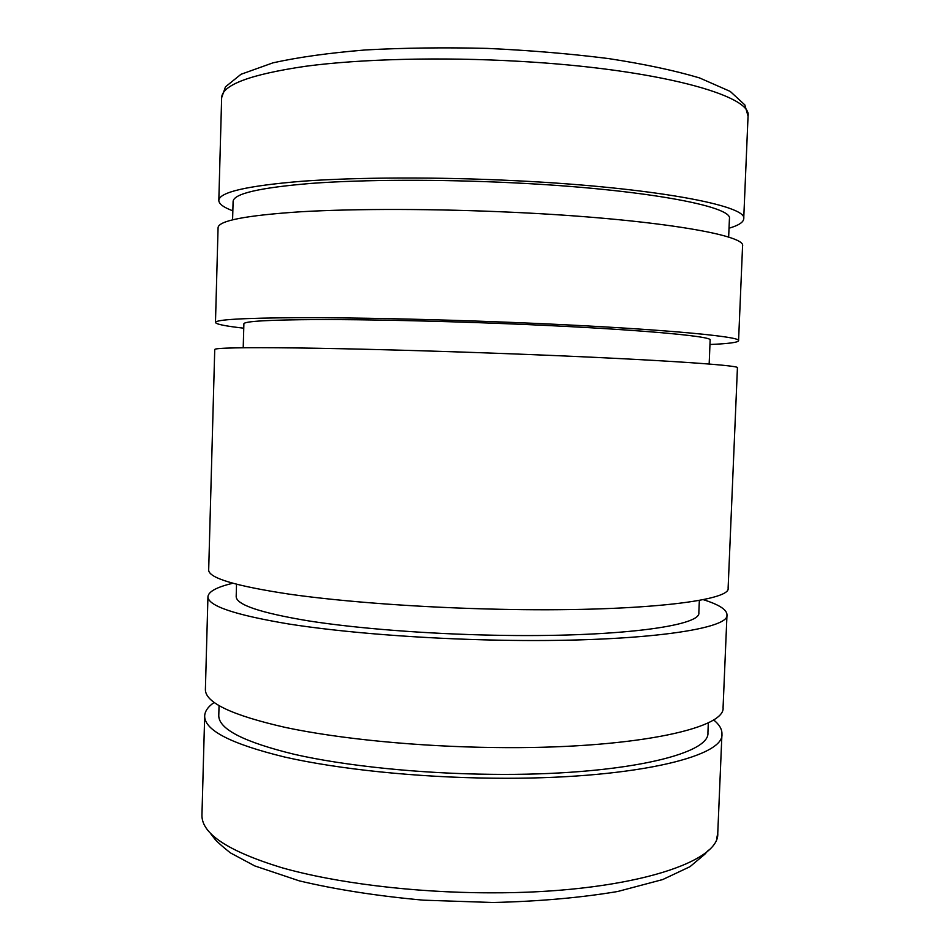 <?xml version="1.0" encoding="UTF-8"?>
<svg xmlns="http://www.w3.org/2000/svg" width="950" height="950" viewBox="0 0 950 950"><rect width="100%" height="100%" fill="white"/><g stroke="black" fill="none" stroke-linecap="round" stroke-linejoin="round"><path stroke-width="1.43" d="M713.486 719.791C719.316 724.482 722.143 729.244 721.941 734.089C724.601 757.364 628.674 779.807 493.43 778.193C416.931 777.456 338.152 769.227 284.656 757.031C231.147 743.957 204.487 730.289 204.666 716.027C204.868 711.229 208.014 706.717 214.106 702.489M708.332 722.665L707.916 732.688C710.363 754.799 619.139 775.889 491.577 774.321C419.437 773.621 345.183 765.878 294.595 754.383C243.936 742.057 218.666 729.125 218.773 715.599L219.046 705.719M703.19 599.64C718.984 604.58 726.904 609.651 726.988 614.84C730.004 629.767 634.125 642.924 498.37 640.169C421.598 638.732 342.428 632.462 288.622 623.972C234.792 614.923 207.896 605.839 207.943 596.719C208.477 591.577 216.754 587.1 232.75 583.288M723.081 707.239L723.069 707.584C725.8 729.018 629.886 749.396 494.534 747.531C417.964 746.641 339.103 738.851 285.534 727.462C231.954 715.291 205.236 702.632 205.39 689.51L207.943 596.719M699.354 600.388L698.844 612.726C701.444 626.157 614.959 637.723 494.57 635.229C426.526 633.935 356.416 628.401 308.441 620.873C260.348 612.857 236.253 604.746 236.182 596.576L236.526 584.298M729.018 228.226C738.589 225.423 743.494 222.264 743.719 218.761C748.006 205.556 652.234 187.281 514.805 180.678C437.107 176.842 356.666 177.211 301.803 181.272C246.905 185.832 219.236 192.221 218.821 200.426C218.892 203.917 223.559 207.385 232.845 210.829M728.65 237.179L729.422 218.785C733.412 206.233 642.307 189.002 512.703 182.804C439.446 179.206 363.636 179.538 311.754 183.35C259.789 187.637 233.569 193.669 233.106 201.459L232.596 219.783M742.556 246.192L742.568 246.002C746.771 234.757 650.988 218.666 513.677 212.337C436.038 208.667 355.68 208.572 300.889 211.755C246.062 215.377 218.464 220.685 218.072 227.691L215.472 322.442C215.935 324.188 225.376 326.111 243.77 328.189M709.959 344.494C728.555 343.698 738.091 342.439 738.566 340.706C742.461 336.229 646.653 327.726 509.746 322.323C432.321 319.236 352.272 317.537 297.742 317.692C243.164 318.024 215.745 319.604 215.472 322.442M709.151 364.028L710.149 340.064C713.509 336.027 627.083 328.463 505.685 323.689C437.083 320.957 366.201 319.438 317.585 319.568C268.826 319.841 244.269 321.254 243.889 323.784L243.212 347.747M508.618 353.733C431.264 350.811 351.298 348.65 296.839 347.949C242.345 347.344 214.973 347.866 214.736 349.505L208.679 570.024C208.656 577.992 235.6 586.043 289.501 594.189C343.378 601.849 422.631 607.679 499.474 609.271C635.336 612.287 731.227 601.207 728.116 588.157L737.426 367.769C741.238 365.216 645.418 358.874 508.618 353.733M716.704 838.458L717.761 833.233C720.1 863.408 624.162 893.511 489.333 892.822C413.06 892.679 334.59 882.835 281.366 867.576C228.119 851.176 201.649 833.732 201.946 815.219L204.666 716.027M519.08 61.311C441.133 56.834 360.359 58.947 305.223 66.322C250.04 74.48 222.181 84.942 221.647 97.707L225.471 86.83L240.991 74.29L272.959 62.843C298.49 57.19 329.294 52.903 365.37 49.958C403.869 47.856 444.446 47.346 487.136 48.391C529.779 50.362 570.202 53.746 608.416 58.556C644.159 64.03 674.536 70.49 699.544 77.924L730.241 91.426L744.847 104.916L748.054 116.09C752.685 95.487 656.949 68.922 519.08 61.311M748.042 116.423L743.719 218.761M708.462 850.143L704.793 854.264L689.985 866.685L662.696 879.557L617.666 891.504C580.652 897.726 539.125 901.396 493.062 902.5L423.379 900.172C377.411 896.004 336.039 889.568 299.298 880.864L254.754 865.913L230.316 852.827C220.958 845.334 215.436 840.287 213.762 837.674L210.425 833.34M218.821 200.426L221.647 97.707M738.566 340.706L742.568 246.002M723.069 707.584L726.988 614.84M717.761 833.233L721.941 734.089"/></g></svg>
